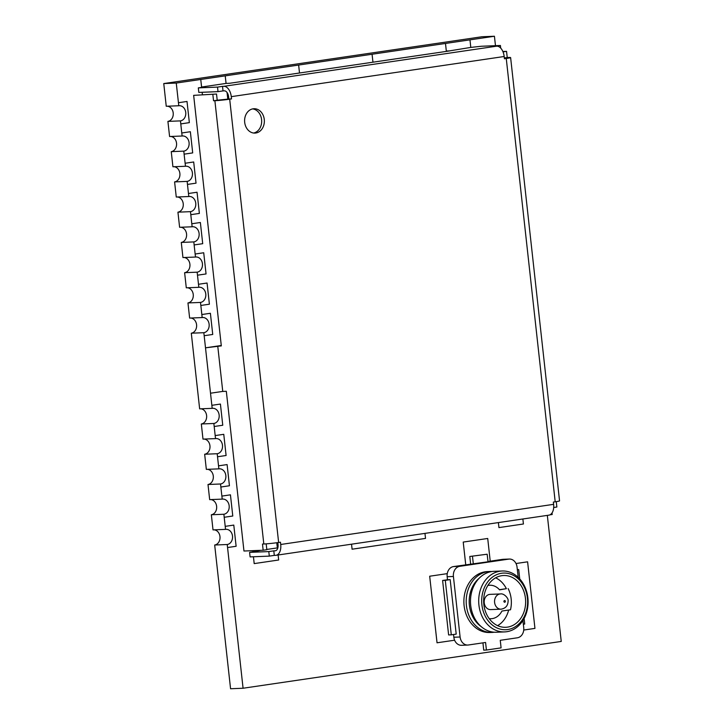 <?xml version="1.0" encoding="UTF-8"?>
<svg xmlns="http://www.w3.org/2000/svg" width="725" height="725" viewBox="0 0 725 725"><rect width="100%" height="100%" fill="white"/><g stroke="black" fill="none" stroke-linecap="round" stroke-linejoin="round"><path stroke-width="1.09" d="M184.621 272.691L197.155 272.174L198.822 287.308L186.289 287.816L184.621 272.691A7.622 6.172 87.7 0 0 189.95 264.87A7.622 6.172 87.7 0 0 184.005 257.511M197.49 275.201L206.054 273.941L203.716 252.762L195.152 254.022L195.487 257.049L182.945 257.556L181.277 242.431A7.622 6.172 87.7 0 0 186.606 234.61A7.622 6.172 87.7 0 0 180.661 227.251M195.152 254.022L194.128 244.941L202.71 243.682L200.372 222.502L191.79 223.762L192.143 226.789L179.61 227.297L177.933 212.171A7.622 6.172 87.7 0 0 183.271 204.35A7.622 6.172 87.7 0 0 177.317 196.992M181.277 242.431L193.811 241.914L194.146 244.941M191.3 333.201L203.834 332.693L212.189 408.347L199.647 408.855L191.3 333.201A7.622 6.172 87.7 0 0 196.629 325.389A7.622 6.172 87.7 0 0 190.684 318.03M187.956 302.941L200.499 302.434L202.166 317.568L189.633 318.076L187.956 302.941A7.622 6.172 87.7 0 0 193.294 295.129A7.622 6.172 87.7 0 0 187.34 287.771M201.831 314.541L210.377 313.282L201.831 314.541M200.825 305.461L209.398 304.201L207.06 283.022L198.469 284.282L207.06 283.022M187.467 184.422L188.799 196.529L176.266 197.037L174.598 181.912L187.132 181.395L187.467 184.422L196.031 183.162L193.693 161.983L185.129 163.243L185.464 166.27L172.922 166.777L171.254 151.652A7.622 6.172 87.7 0 0 176.583 143.831A7.622 6.172 87.7 0 0 170.638 136.472M185.129 163.243L184.105 154.162L192.696 152.903L190.358 131.723L181.767 132.983L182.12 136.01L169.587 136.517L167.91 121.392A7.622 6.172 87.7 0 0 173.248 113.571A7.622 6.172 87.7 0 0 167.294 106.222M171.254 151.652L183.788 151.135L184.123 154.162M167.91 121.392L180.453 120.885L181.767 132.983M200.372 222.502L191.79 223.762L190.793 214.682L199.375 213.422L197.037 192.243L188.455 193.502L197.019 192.243M177.933 212.171L190.476 211.655L190.811 214.682M224.197 517.278L225.547 529.377L213.014 529.893L211.347 514.759L223.88 514.252L224.197 517.278L232.779 516.019L230.441 494.831L221.877 496.099L222.212 499.117L209.67 499.634L208.002 484.499L220.536 483.992L220.871 487.019L229.435 485.759L227.097 464.58L218.533 465.84L218.868 468.858L206.335 469.374L204.658 454.24A7.622 6.172 87.7 0 0 209.996 446.428A7.622 6.172 87.7 0 0 204.042 439.069M218.533 465.84L217.518 456.759L226.1 455.499L223.762 434.32L215.18 435.58L215.524 438.607L202.991 439.114L201.323 423.98A7.622 6.172 87.7 0 0 206.652 416.168A7.622 6.172 87.7 0 0 200.707 408.809M204.658 454.24L217.201 453.732L217.536 456.759M201.323 423.98L213.857 423.472L215.18 435.58L223.744 434.32M214.192 426.499L222.756 425.24L220.418 404.061L211.836 405.32L220.4 404.061M221.877 496.099L220.853 487.019M166.243 106.258L163.759 83.565L176.257 83.058L178.785 105.75L166.243 106.258M178.45 102.723L186.996 101.464L178.45 102.723M243.074 688.243L230.568 688.75L214.682 545.019L227.224 544.511L243.074 688.243L561.241 641.435L547.33 515.384M495.474 45.684L494.432 36.25L481.926 36.758L163.759 83.565M527.582 561.821L516.019 563.524L527.582 561.821M352.096 549.206L351.543 544.185L352.078 549.206L425.521 538.403L424.968 533.382M252.753 550.656L252.889 551.879L252.771 550.656M254.203 563.606L253.442 556.764L254.185 563.606L278.672 559.999L278.119 554.987M498.945 527.601L498.392 522.58L498.936 527.601L523.423 523.994L522.87 518.982M437.048 642.794L429.68 576.221L447.252 573.638L429.68 576.221L437.03 642.794L454.602 640.211M490.218 561.168L487.717 538.476L463.221 542.073L465.731 564.775M494.432 36.25L445.485 43.455L446.355 51.393L470.788 47.415L469.972 39.848M445.485 43.455L298.627 65.051L299.507 72.998L298.646 65.051M298.627 65.051L200.752 79.46L201.604 87.399M202.148 92.283L202.402 94.603L202.166 92.283M198.324 87.879L217.518 87.1L218.017 91.64L198.822 92.419L198.324 87.879L205.175 86.873L201.641 87.39L200.752 79.46L176.257 83.058M193.693 161.983L185.111 163.243M203.716 252.762L195.134 254.022M221.27 345.499L205.492 347.828L221.315 345.897L193.657 95.356L216.53 94.032L193.657 95.356M227.097 464.58L218.515 465.84M230.441 494.831L221.859 496.099M233.767 525.09L225.194 526.359L233.785 525.09L236.123 546.278L227.55 547.538M225.221 75.853L226.064 83.42L229.653 83.275L449.89 50.877L446.319 51.022L445.494 43.455M372.07 54.248L372.949 62.187M227.804 99.18L227.061 92.492M266.8 549.45L277.358 547.901L276.769 542.744M210.513 393.213L222.756 391.409M523.74 630.043L534.95 628.394L527.601 561.821M487.717 538.476L463.221 542.073L465.749 564.775M187.014 101.464L189.352 122.643L180.788 123.903M180.453 120.885A7.622 6.172 87.7 0 0 185.763 112.738A7.622 6.172 87.7 0 0 179.311 105.705A7.622 6.172 87.7 0 0 178.785 105.75M190.358 131.723L181.785 132.983M183.788 151.135A7.622 6.172 87.7 0 0 189.107 142.997A7.622 6.172 87.7 0 0 182.646 135.965A7.622 6.172 87.7 0 0 182.12 136.01M187.132 181.395A7.622 6.172 87.7 0 0 192.442 173.257A7.622 6.172 87.7 0 0 185.99 166.224A7.622 6.172 87.7 0 0 185.464 166.27M190.476 211.655A7.622 6.172 87.7 0 0 195.786 203.517A7.622 6.172 87.7 0 0 189.325 196.475A7.622 6.172 87.7 0 0 188.799 196.529M193.811 241.914A7.622 6.172 87.7 0 0 199.13 233.776A7.622 6.172 87.7 0 0 192.669 226.735A7.622 6.172 87.7 0 0 192.143 226.789M197.155 272.174A7.622 6.172 87.7 0 0 202.465 264.036A7.622 6.172 87.7 0 0 196.013 256.994A7.622 6.172 87.7 0 0 195.487 257.049M200.499 302.434A7.622 6.172 87.7 0 0 205.809 294.296A7.622 6.172 87.7 0 0 199.348 287.254A7.622 6.172 87.7 0 0 198.822 287.308M204.169 335.72L212.733 334.461L210.395 313.282M203.834 332.693A7.622 6.172 87.7 0 0 209.153 324.555A7.622 6.172 87.7 0 0 202.692 317.514A7.622 6.172 87.7 0 0 202.166 317.568M213.857 423.472A7.622 6.172 87.7 0 0 219.167 415.334A7.622 6.172 87.7 0 0 212.715 408.293A7.622 6.172 87.7 0 0 212.189 408.347M217.201 453.732A7.622 6.172 87.7 0 0 222.512 445.594A7.622 6.172 87.7 0 0 216.05 438.553A7.622 6.172 87.7 0 0 215.524 438.607M220.536 483.992A7.622 6.172 87.7 0 0 225.856 475.854A7.622 6.172 87.7 0 0 219.394 468.812A7.622 6.172 87.7 0 0 218.868 468.858M223.88 514.252A7.622 6.172 87.7 0 0 229.191 506.113A7.622 6.172 87.7 0 0 222.738 499.072A7.622 6.172 87.7 0 0 222.212 499.117M227.224 544.511A7.622 6.172 87.7 0 0 232.535 536.373A7.622 6.172 87.7 0 0 226.073 529.332A7.622 6.172 87.7 0 0 225.547 529.377M174.598 181.912A7.622 6.172 87.7 0 0 179.927 174.091A7.622 6.172 87.7 0 0 173.982 166.732M208.002 484.499A7.622 6.172 87.7 0 0 213.331 476.688A7.622 6.172 87.7 0 0 207.386 469.329M211.347 514.759A7.622 6.172 87.7 0 0 216.675 506.947A7.622 6.172 87.7 0 0 210.73 499.588M214.682 545.019A7.622 6.172 87.7 0 0 220.019 537.207A7.622 6.172 87.7 0 0 214.065 529.848M255.816 133.01A12.189 9.878 87.7 0 0 264.317 119.988A12.189 9.878 87.7 0 0 253.986 108.732A12.189 9.878 87.7 0 0 253.143 108.804A12.189 9.878 87.7 0 0 244.642 121.836A12.189 9.878 87.7 0 0 254.973 133.092A12.189 9.878 87.7 0 0 255.816 133.01M253.632 133.038A12.189 9.878 87.7 0 0 261.671 120.622A12.189 9.878 87.7 0 0 252.644 108.895M201.604 87.018L226.073 83.42M470.788 47.415L481.219 46.264L500.413 45.485L500.703 48.095M502.878 51.52L506.558 51.366L507.237 57.547L508.578 57.492A10.667 0.535 173.7 0 1 510.618 57.583A10.667 0.535 173.7 0 1 506.258 58.498L504.428 58.77L504.174 56.505A10.667 6.235 -98.4 0 0 496.752 46.164L500.413 45.485M217.518 87.1L222.521 86.366L223.019 90.906L218.017 91.64M504.174 56.505L231.275 96.652A10.667 6.235 81.6 0 0 223.862 86.311L222.521 86.366M231.275 96.652L231.529 98.917L228.846 99.026L228.602 96.76A6.099 3.562 81.6 0 0 224.36 90.852L223.019 90.906M503.032 51.883L506.558 51.366M553.683 507.5L556.863 507.029L556.265 501.637M504.337 57.973L507.237 57.547M504.392 58.48L506.068 58.082L504.346 58.054M552.024 512.956L552.196 514.505L549.967 514.832M252.925 551.87L260.81 550.329M249.599 552.359L268.803 551.58L269.301 556.12L250.098 556.9L249.599 552.359L256.451 551.353L252.88 551.498M268.803 551.58L273.796 550.846L274.304 555.386L269.301 556.12M274.304 555.386L275.636 555.332A10.667 6.235 81.6 0 0 276.026 555.296A10.667 6.235 81.6 0 0 280.72 544.484L553.619 504.337L553.365 502.072L555.196 501.8A10.667 0.535 -6.3 0 0 559.555 500.884L510.618 57.583M273.796 550.846L275.138 550.792A6.099 3.562 81.6 0 0 275.355 550.773A6.099 3.562 81.6 0 0 278.038 544.593L277.82 542.599M277.358 547.901L277.838 547.873M217.745 346.042L222.756 391.437L226.327 391.292L243.962 551.018L263.157 550.239L262.477 544.049L263.818 543.995A10.667 0.535 -6.3 0 0 278.636 542.481L280.466 542.218L280.72 544.484M266.184 543.859L266.827 549.695L263.157 550.239M216.53 94.032L217.21 100.213L213.54 100.757L212.851 94.576M213.54 100.757L214.881 100.703A10.667 0.535 173.7 0 0 229.689 99.189L278.636 542.481M217.21 100.213L228.846 99.026M231.529 98.917L229.689 99.189M548.535 515.185A10.667 6.235 -98.4 0 0 548.916 515.149A10.667 6.235 -98.4 0 0 553.619 504.337M494.278 632.218A30.477 24.695 -92.3 0 1 494.242 632.218A30.477 24.695 -92.3 0 1 492.139 632.418A30.477 24.695 -92.3 0 1 466.302 604.26A30.477 24.695 -92.3 0 1 487.553 571.699A30.477 24.695 -92.3 0 1 489.656 571.499A30.477 24.695 -92.3 0 1 491.804 571.536A30.477 24.695 -92.3 0 1 493.942 571.327L502.162 570.992A30.477 24.695 -92.3 0 1 527.99 599.149A30.477 24.695 -92.3 0 1 506.739 631.711A30.477 24.695 -92.3 0 1 504.636 631.91A30.477 24.695 -92.3 0 1 478.799 603.753A30.477 24.695 -92.3 0 1 500.06 571.191A30.477 24.695 -92.3 0 1 502.162 570.992M489.656 571.499L487.336 571.599A30.477 24.695 87.7 0 0 485.233 571.798A30.477 24.695 87.7 0 0 463.982 604.36A30.477 24.695 87.7 0 0 489.81 632.508L492.139 632.418M501.546 573.257A28.348 22.964 -92.3 0 1 527.41 598.053A28.348 22.964 -92.3 0 1 507.754 629.545A28.348 22.964 -92.3 0 1 481.889 604.75A28.348 22.964 -92.3 0 1 501.546 573.257M501.809 575.677A25.91 20.989 87.7 0 0 483.738 603.363A25.91 20.989 87.7 0 0 505.697 627.288A25.91 20.989 87.7 0 0 507.491 627.125A25.91 20.989 87.7 0 0 525.553 599.439A25.91 20.989 87.7 0 0 503.594 575.514A25.91 20.989 87.7 0 0 501.809 575.677M490.055 594.364A7.622 6.172 87.7 0 0 489.529 594.418A7.622 6.172 87.7 0 0 484.209 602.557A7.622 6.172 87.7 0 0 490.671 609.598L501.029 609.172A7.622 6.172 -92.3 0 1 494.604 602.457A7.622 6.172 -92.3 0 1 499.888 593.993A7.622 6.172 -92.3 0 1 500.413 593.947L490.055 594.364M487.88 585.456A16.766 13.576 -92.3 0 1 488.523 585.338A16.766 13.576 -92.3 0 1 489.683 585.229A16.766 13.576 -92.3 0 1 499.579 589.86L506.367 588.673A25.91 20.989 87.7 0 0 495.637 577.816M482.932 642.857L483.729 650.144L486.412 650.035L485.578 642.468L468.441 644.987A9.144 7.404 -92.3 0 1 467.815 645.051A9.144 7.404 -92.3 0 1 460.103 636.994L453.415 576.475L447.171 576.728L447.497 579.755L450.18 579.647L456.197 634.112L451.294 634.837L445.286 580.362L450.18 579.647M447.171 576.728A9.144 7.404 -92.3 0 1 453.506 566.569L459.759 566.316L508.705 559.12A9.144 7.404 -92.3 0 1 509.34 559.057A9.144 7.404 -92.3 0 1 517.052 567.113L518.185 577.354M470.643 564.05L469.8 556.483L487.164 554.217L488.007 561.784L453.506 566.569M508.705 559.12L502.461 559.374L487.97 561.503M502.461 559.374A9.144 7.404 -92.3 0 1 503.087 559.31L509.34 559.057M467.815 645.051L461.562 645.304A9.144 7.404 -92.3 0 1 453.85 637.248L460.103 636.994M453.542 634.502L453.85 637.248M451.294 634.837L448.621 634.946L442.603 580.471L447.497 579.755M453.415 576.475A9.144 7.404 -92.3 0 1 459.759 566.316M442.603 580.471L445.286 580.362M522.942 620.491L523.731 627.632A9.144 7.404 -92.3 0 1 517.396 637.792L500.259 640.311L501.093 647.878L486.412 650.035M524.112 618.488L524.719 624.035L523.359 624.234M517.333 569.623L518.71 569.569L519.743 578.958M517.342 569.768L518.71 569.569M469.8 556.483L487.164 554.217M473.316 563.941L472.483 556.374M481.101 626.518A28.348 22.964 -92.3 0 1 479.143 578.278M504.636 631.91L496.417 632.245A30.477 24.695 -92.3 0 1 470.588 604.088A30.477 24.695 -92.3 0 1 491.84 571.527M497.586 625.639A25.91 20.989 87.7 0 0 508.651 610.051M489.23 618.661A16.766 13.576 -92.3 0 0 491.043 618.733A16.766 13.576 -92.3 0 0 501.918 611.048L510.491 609.779A25.91 20.989 87.7 0 0 508.153 588.6M506.367 588.673L499.425 589.697M223.862 86.311L496.752 46.164M263.818 543.995L214.881 100.703M555.196 501.8L506.258 58.498M505.379 601.297A0.915 0.743 -92.3 0 1 503.911 601.505A0.915 0.743 -92.3 0 1 505.379 601.297M501.555 609.127A7.622 6.172 -92.3 0 1 501.029 609.172C505.678 608.429 508.044 605.611 508.116 600.717C508.669 598.497 504.047 593.113 500.413 593.947M548.916 515.149L276.026 555.296M491.043 618.733L489.339 618.806M489.683 585.229L487.979 585.302"/></g></svg>
